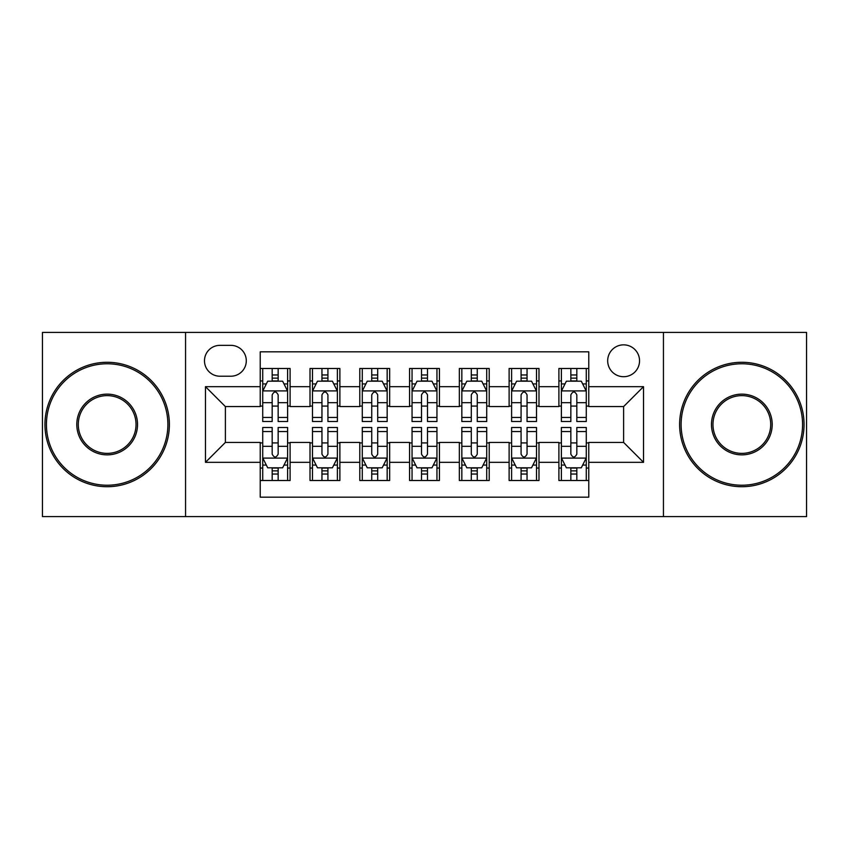 <?xml version="1.0" encoding="UTF-8"?>
<svg xmlns="http://www.w3.org/2000/svg" width="849" height="849" viewBox="0 0 849 849"><rect width="100%" height="100%" fill="white"/><g stroke="black" fill="none" stroke-linecap="round" stroke-linejoin="round"><path stroke-width="1.27" d="M623.612 344.853A15.929 15.929 0 0 0 607.682 360.783A15.929 15.929 0 0 0 623.612 376.712A15.929 15.929 0 0 0 639.541 360.783A15.929 15.929 0 0 0 623.612 344.853M663.44 516.595L806.55 516.595L806.55 332.405L663.44 332.405L663.44 516.595L185.56 516.595L185.56 332.405L42.45 332.405L42.45 516.595L185.56 516.595M588.771 368.498L558.897 368.498L558.897 386.666L538.988 386.666L538.988 406.575L558.897 406.575L558.897 386.666M538.988 386.666L538.988 368.498L509.124 368.498L509.124 386.666L489.215 386.666L489.215 406.575L509.124 406.575L509.124 386.666M489.215 386.666L489.215 368.498L459.341 368.498L459.341 386.666L439.432 386.666L439.432 406.575L459.341 406.575L459.341 386.666M439.432 386.666L439.432 368.498L409.568 368.498L409.568 386.666L389.659 386.666L389.659 406.575L409.568 406.575L409.568 386.666M389.659 386.666L389.659 368.498L359.785 368.498L359.785 386.666L339.876 386.666L339.876 406.575L359.785 406.575L359.785 386.666M339.876 386.666L339.876 368.498L310.012 368.498L310.012 406.575L290.103 406.575L290.103 368.498L260.229 368.498M260.229 480.502L290.103 480.502L290.103 442.425L310.012 442.425L310.012 480.502L339.876 480.502L339.876 442.425L359.785 442.425L359.785 462.334L339.876 462.334M359.785 462.334L359.785 480.502L389.659 480.502L389.659 442.425L409.568 442.425L409.568 462.334L389.659 462.334M409.568 462.334L409.568 480.502L439.432 480.502L439.432 442.425L459.341 442.425L459.341 462.334L439.432 462.334M459.341 462.334L459.341 480.502L489.215 480.502L489.215 442.425L509.124 442.425L509.124 462.334L489.215 462.334M509.124 462.334L509.124 480.502L538.988 480.502L538.988 442.425L558.897 442.425L558.897 462.334L538.988 462.334M219.912 376.213L230.864 376.213A15.431 15.431 0 0 0 246.295 360.783A15.431 15.431 0 0 0 230.864 345.352L219.912 345.352A15.431 15.431 0 0 0 204.482 360.783A15.431 15.431 0 0 0 219.912 376.213M663.44 332.405L185.56 332.405M588.771 386.666L588.771 351.826L260.229 351.826L260.229 406.575L225.388 406.575L225.388 442.425L260.229 442.425L260.229 497.174L588.771 497.174L588.771 442.425L623.612 442.425L623.612 406.575L588.771 406.575L588.771 386.666L643.521 386.666L643.521 462.334L588.771 462.334M260.229 462.334L205.479 462.334L205.479 386.666L260.229 386.666M558.897 462.334L558.897 480.502L588.771 480.502M260.229 380.946L262.723 380.946M272.179 380.946L278.154 380.946M287.609 380.946L290.103 380.946M260.229 406.077L262.723 406.077M272.179 406.077L278.154 406.077M287.609 406.077L290.103 406.077M260.229 442.923L262.723 442.923M272.179 442.923L278.154 442.923M287.609 442.923L290.103 442.923M260.229 468.054L262.723 468.054M272.179 468.054L278.154 468.054M287.609 468.054L290.103 468.054M310.012 406.077L312.496 406.077M321.951 406.077L327.926 406.077M337.393 406.077L339.876 406.077M310.012 380.946L312.496 380.946M321.951 380.946L327.926 380.946M337.393 380.946L339.876 380.946M310.012 442.923L312.496 442.923M321.951 442.923L327.926 442.923M337.393 442.923L339.876 442.923M310.012 468.054L312.496 468.054M321.951 468.054L327.926 468.054M337.393 468.054L339.876 468.054M359.785 442.923L362.279 442.923M371.735 442.923L377.709 442.923M387.165 442.923L389.659 442.923M359.785 468.054L362.279 468.054M371.735 468.054L377.709 468.054M387.165 468.054L389.659 468.054M359.785 380.946L362.279 380.946M371.735 380.946L377.709 380.946M387.165 380.946L389.659 380.946M359.785 406.077L362.279 406.077M371.735 406.077L377.709 406.077M387.165 406.077L389.659 406.077M409.568 442.923L412.052 442.923M421.518 442.923L427.482 442.923M436.948 442.923L439.432 442.923M409.568 468.054L412.052 468.054M421.518 468.054L427.482 468.054M436.948 468.054L439.432 468.054M409.568 380.946L412.052 380.946M421.518 380.946L427.482 380.946M436.948 380.946L439.432 380.946M409.568 406.077L412.052 406.077M421.518 406.077L427.482 406.077M436.948 406.077L439.432 406.077M459.341 442.923L461.835 442.923M471.291 442.923L477.265 442.923M486.721 442.923L489.215 442.923M459.341 468.054L461.835 468.054M471.291 468.054L477.265 468.054M486.721 468.054L489.215 468.054M459.341 380.946L461.835 380.946M471.291 380.946L477.265 380.946M486.721 380.946L489.215 380.946M459.341 406.077L461.835 406.077M471.291 406.077L477.265 406.077M486.721 406.077L489.215 406.077M509.124 442.923L511.607 442.923M521.074 442.923L527.049 442.923M536.504 442.923L538.988 442.923M509.124 468.054L511.607 468.054M521.074 468.054L527.049 468.054M536.504 468.054L538.988 468.054M509.124 380.946L511.607 380.946M521.074 380.946L527.049 380.946M536.504 380.946L538.988 380.946M509.124 406.077L511.607 406.077M521.074 406.077L527.049 406.077M536.504 406.077L538.988 406.077M558.897 442.923L561.391 442.923M570.846 442.923L576.821 442.923M586.277 442.923L588.771 442.923M558.897 468.054L561.391 468.054M570.846 468.054L576.821 468.054M586.277 468.054L588.771 468.054M558.897 380.946L561.391 380.946M570.846 380.946L576.821 380.946M586.277 380.946L588.771 380.946M558.897 406.077L561.391 406.077M570.846 406.077L576.821 406.077M586.277 406.077L588.771 406.077M225.388 406.575L205.479 386.666M225.388 442.425L205.479 462.334M643.521 386.666L623.612 406.575M643.521 462.334L623.612 442.425M278.154 374.971L272.179 374.971M287.609 417.453L278.154 417.453L278.154 421.518L287.609 421.518L287.609 391.145L282.632 381.19L267.7 381.19L262.723 391.145L262.723 421.518L272.179 421.518L272.179 417.453L262.723 417.453M262.723 391.145L262.723 368.498M287.609 391.145L287.609 368.498M272.179 381.19L272.179 368.498M278.154 368.498L278.154 381.19M278.154 417.453L278.154 394.881C276.158 391.049 274.174 391.049 272.179 394.881L272.179 417.453M272.179 474.029L278.154 474.029M262.723 431.547L272.179 431.547L272.179 427.482L262.723 427.482L262.723 457.855L267.7 467.81L282.632 467.81L287.609 457.855L287.609 427.482L278.154 427.482L278.154 431.547L287.609 431.547M287.609 457.855L287.609 480.502M262.723 457.855L262.723 480.502M278.154 467.81L278.154 480.502M272.179 480.502L272.179 467.81M272.179 431.547L272.179 454.119C274.163 457.951 276.158 457.951 278.154 454.119L278.154 431.547M107.165 363.775A60.725 60.725 0 0 0 46.43 424.5A60.725 60.725 0 0 0 107.165 485.225A60.725 60.725 0 0 0 167.89 424.5A60.725 60.725 0 0 0 107.165 363.775M107.165 486.721A62.221 62.221 0 0 1 44.944 424.5A62.221 62.221 0 0 1 107.165 362.279A62.221 62.221 0 0 1 169.386 424.5A62.221 62.221 0 0 1 107.165 486.721M107.165 394.138A30.362 30.362 0 0 1 137.527 424.5A30.362 30.362 0 0 1 107.165 454.862A30.362 30.362 0 0 1 76.792 424.5A30.362 30.362 0 0 1 107.165 394.138M107.165 453.377A28.877 28.877 0 0 0 136.031 424.5A28.877 28.877 0 0 0 107.165 395.623A28.877 28.877 0 0 0 78.288 424.5A28.877 28.877 0 0 0 107.165 453.377M741.835 363.775A60.725 60.725 0 0 0 681.11 424.5A60.725 60.725 0 0 0 741.835 485.225A60.725 60.725 0 0 0 802.57 424.5A60.725 60.725 0 0 0 741.835 363.775M741.835 486.721A62.221 62.221 0 0 1 679.614 424.5A62.221 62.221 0 0 1 741.835 362.279A62.221 62.221 0 0 1 804.056 424.5A62.221 62.221 0 0 1 741.835 486.721M741.835 394.138A30.362 30.362 0 0 1 772.208 424.5A30.362 30.362 0 0 1 741.835 454.862A30.362 30.362 0 0 1 711.473 424.5A30.362 30.362 0 0 1 741.835 394.138M741.835 453.377A28.877 28.877 0 0 0 770.712 424.5A28.877 28.877 0 0 0 741.835 395.623A28.877 28.877 0 0 0 712.969 424.5A28.877 28.877 0 0 0 741.835 453.377M327.926 374.971L321.951 374.971M337.393 417.453L327.926 417.453L327.926 421.518L337.393 421.518L337.393 391.145L332.405 381.19L317.473 381.19L312.496 391.145L312.496 421.518L321.951 421.518L321.951 417.453L312.496 417.453M312.496 391.145L312.496 368.498M337.393 391.145L337.393 368.498M321.951 381.19L321.951 368.498M327.926 368.498L327.926 381.19M327.926 417.453L327.926 394.881C325.942 391.049 323.947 391.049 321.951 394.881L321.951 417.453M377.709 374.971L371.735 374.971M387.165 417.453L377.709 417.453L377.709 421.518L387.165 421.518L387.165 391.145L382.188 381.19L367.256 381.19L362.279 391.145L362.279 421.518L371.735 421.518L371.735 417.453L362.279 417.453M362.279 391.145L362.279 368.498M387.165 391.145L387.165 368.498M371.735 381.19L371.735 368.498M377.709 368.498L377.709 381.19M377.709 417.453L377.709 394.881C375.725 391.049 373.73 391.049 371.735 394.881L371.735 417.453M427.482 374.971L421.518 374.971M436.948 417.453L427.482 417.453L427.482 421.518L436.948 421.518L436.948 391.145L431.971 381.19L417.029 381.19L412.052 391.145L412.052 421.518L421.518 421.518L421.518 417.453L412.052 417.453M412.052 391.145L412.052 368.498M436.948 391.145L436.948 368.498M421.518 381.19L421.518 368.498M427.482 368.498L427.482 381.19M427.482 417.453L427.482 394.881C425.498 391.049 423.502 391.049 421.518 394.881L421.518 417.453M477.265 374.971L471.291 374.971M486.721 417.453L477.265 417.453L477.265 421.518L486.721 421.518L486.721 391.145L481.744 381.19L466.812 381.19L461.835 391.145L461.835 421.518L471.291 421.518L471.291 417.453L461.835 417.453M461.835 391.145L461.835 368.498M486.721 391.145L486.721 368.498M471.291 381.19L471.291 368.498M477.265 368.498L477.265 381.19M477.265 417.453L477.265 394.881C475.281 391.049 473.286 391.049 471.291 394.881L471.291 417.453M321.951 474.029L327.926 474.029M312.496 431.547L321.951 431.547L321.951 427.482L312.496 427.482L312.496 457.855L317.473 467.81L332.405 467.81L337.393 457.855L337.393 427.482L327.926 427.482L327.926 431.547L337.393 431.547M337.393 457.855L337.393 480.502M312.496 457.855L312.496 480.502M327.926 467.81L327.926 480.502M321.951 480.502L321.951 467.81M321.951 431.547L321.951 454.119C323.947 457.951 325.931 457.951 327.926 454.119L327.926 431.547M371.735 474.029L377.709 474.029M362.279 431.547L371.735 431.547L371.735 427.482L362.279 427.482L362.279 457.855L367.256 467.81L382.188 467.81L387.165 457.855L387.165 427.482L377.709 427.482L377.709 431.547L387.165 431.547M387.165 457.855L387.165 480.502M362.279 457.855L362.279 480.502M377.709 467.81L377.709 480.502M371.735 480.502L371.735 467.81M371.735 431.547L371.735 454.119C373.719 457.951 375.714 457.951 377.709 454.119L377.709 431.547M421.518 474.029L427.482 474.029M412.052 431.547L421.518 431.547L421.518 427.482L412.052 427.482L412.052 457.855L417.029 467.81L431.971 467.81L436.948 457.855L436.948 427.482L427.482 427.482L427.482 431.547L436.948 431.547M436.948 457.855L436.948 480.502M412.052 457.855L412.052 480.502M427.482 467.81L427.482 480.502M421.518 480.502L421.518 467.81M421.518 431.547L421.518 454.119C423.502 457.951 425.498 457.951 427.482 454.119L427.482 431.547M471.291 474.029L477.265 474.029M461.835 431.547L471.291 431.547L471.291 427.482L461.835 427.482L461.835 457.855L466.812 467.81L481.744 467.81L486.721 457.855L486.721 427.482L477.265 427.482L477.265 431.547L486.721 431.547M486.721 457.855L486.721 480.502M461.835 457.855L461.835 480.502M477.265 467.81L477.265 480.502M471.291 480.502L471.291 467.81M471.291 431.547L471.291 454.119C473.275 457.951 475.27 457.951 477.265 454.119L477.265 431.547M527.049 374.971L521.074 374.971M536.504 417.453L527.049 417.453L527.049 421.518L536.504 421.518L536.504 391.145L531.527 381.19L516.595 381.19L511.607 391.145L511.607 421.518L521.074 421.518L521.074 417.453L511.607 417.453M511.607 391.145L511.607 368.498M536.504 391.145L536.504 368.498M521.074 381.19L521.074 368.498M527.049 368.498L527.049 381.19M527.049 417.453L527.049 394.881C525.053 391.049 523.069 391.049 521.074 394.881L521.074 417.453M521.074 474.029L527.049 474.029M511.607 431.547L521.074 431.547L521.074 427.482L511.607 427.482L511.607 457.855L516.595 467.81L531.527 467.81L536.504 457.855L536.504 427.482L527.049 427.482L527.049 431.547L536.504 431.547M536.504 457.855L536.504 480.502M511.607 457.855L511.607 480.502M527.049 467.81L527.049 480.502M521.074 480.502L521.074 467.81M521.074 431.547L521.074 454.119C523.058 457.951 525.053 457.951 527.049 454.119L527.049 431.547M576.821 374.971L570.846 374.971M586.277 417.453L576.821 417.453L576.821 421.518L586.277 421.518L586.277 391.145L581.3 381.19L566.368 381.19L561.391 391.145L561.391 421.518L570.846 421.518L570.846 417.453L561.391 417.453M561.391 391.145L561.391 368.498M586.277 391.145L586.277 368.498M570.846 381.19L570.846 368.498M576.821 368.498L576.821 381.19M576.821 417.453L576.821 394.881C574.837 391.049 572.842 391.049 570.846 394.881L570.846 417.453M570.846 474.029L576.821 474.029M561.391 431.547L570.846 431.547L570.846 427.482L561.391 427.482L561.391 457.855L566.368 467.81L581.3 467.81L586.277 457.855L586.277 427.482L576.821 427.482L576.821 431.547L586.277 431.547M586.277 457.855L586.277 480.502M561.391 457.855L561.391 480.502M576.821 467.81L576.821 480.502M570.846 480.502L570.846 467.81M570.846 431.547L570.846 454.119C572.842 457.951 574.826 457.951 576.821 454.119L576.821 431.547M310.012 462.334L290.103 462.334M310.012 386.666L290.103 386.666M287.482 390.901L262.84 390.901M262.723 383.928L266.331 383.928M284.001 383.928L287.609 383.928M272.179 402.681L262.723 402.681M287.609 402.681L278.154 402.681M278.154 378.134L272.179 378.134M262.84 458.099L287.482 458.099M287.609 465.072L284.001 465.072M266.331 465.072L262.723 465.072M278.154 446.319L287.609 446.319M262.723 446.319L272.179 446.319M272.179 470.866L278.154 470.866M337.265 390.901L312.623 390.901M312.496 383.928L316.104 383.928M333.784 383.928L337.393 383.928M321.951 402.681L312.496 402.681M337.393 402.681L327.926 402.681M327.926 378.134L321.951 378.134M387.038 390.901L362.406 390.901M362.279 383.928L365.887 383.928M383.557 383.928L387.165 383.928M371.735 402.681L362.279 402.681M387.165 402.681L377.709 402.681M377.709 378.134L371.735 378.134M436.821 390.901L412.179 390.901M412.052 383.928L415.66 383.928M433.34 383.928L436.948 383.928M421.518 402.681L412.052 402.681M436.948 402.681L427.482 402.681M427.482 378.134L421.518 378.134M486.594 390.901L461.962 390.901M461.835 383.928L465.443 383.928M483.113 383.928L486.721 383.928M471.291 402.681L461.835 402.681M486.721 402.681L477.265 402.681M477.265 378.134L471.291 378.134M312.623 458.099L337.265 458.099M337.393 465.072L333.784 465.072M316.104 465.072L312.496 465.072M327.926 446.319L337.393 446.319M312.496 446.319L321.951 446.319M321.951 470.866L327.926 470.866M362.406 458.099L387.038 458.099M387.165 465.072L383.557 465.072M365.887 465.072L362.279 465.072M377.709 446.319L387.165 446.319M362.279 446.319L371.735 446.319M371.735 470.866L377.709 470.866M412.179 458.099L436.821 458.099M436.948 465.072L433.34 465.072M415.66 465.072L412.052 465.072M427.482 446.319L436.948 446.319M412.052 446.319L421.518 446.319M421.518 470.866L427.482 470.866M461.962 458.099L486.594 458.099M486.721 465.072L483.113 465.072M465.443 465.072L461.835 465.072M477.265 446.319L486.721 446.319M461.835 446.319L471.291 446.319M471.291 470.866L477.265 470.866M536.377 390.901L511.735 390.901M511.607 383.928L515.216 383.928M532.896 383.928L536.504 383.928M521.074 402.681L511.607 402.681M536.504 402.681L527.049 402.681M527.049 378.134L521.074 378.134M511.735 458.099L536.377 458.099M536.504 465.072L532.896 465.072M515.216 465.072L511.607 465.072M527.049 446.319L536.504 446.319M511.607 446.319L521.074 446.319M521.074 470.866L527.049 470.866M586.16 390.901L561.518 390.901M561.391 383.928L564.999 383.928M582.669 383.928L586.277 383.928M570.846 402.681L561.391 402.681M586.277 402.681L576.821 402.681M576.821 378.134L570.846 378.134M561.518 458.099L586.16 458.099M586.277 465.072L582.669 465.072M564.999 465.072L561.391 465.072M576.821 446.319L586.277 446.319M561.391 446.319L570.846 446.319M570.846 470.866L576.821 470.866"/></g></svg>
